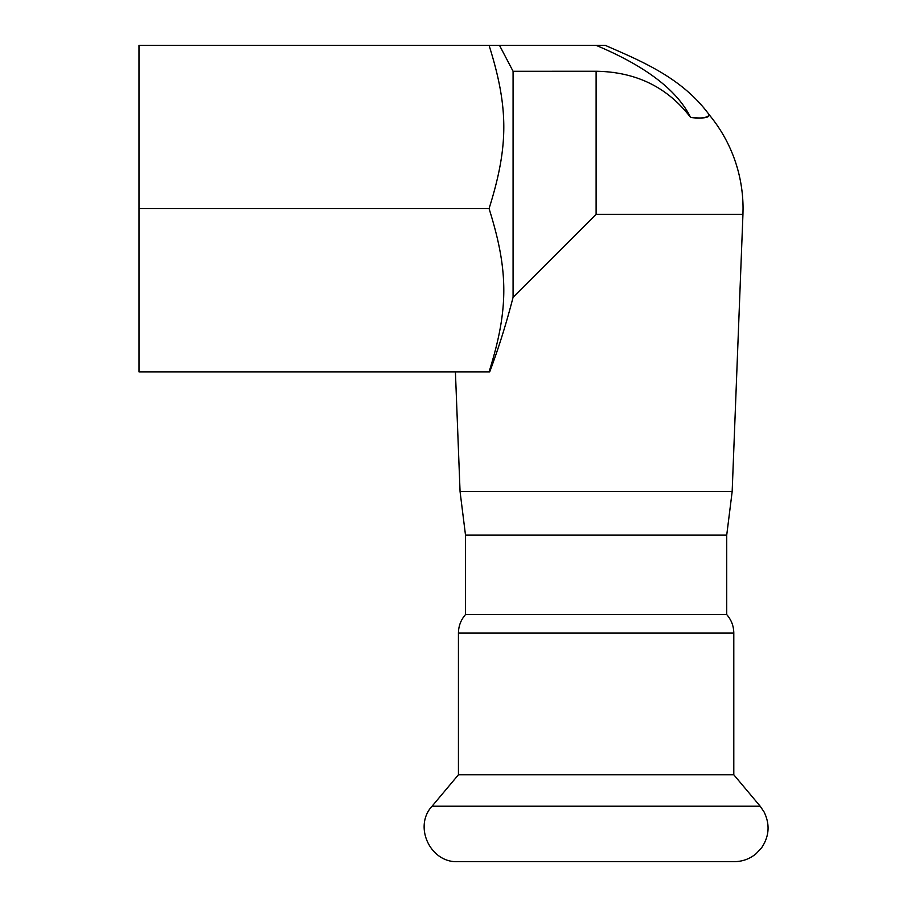 <?xml version="1.0" encoding="UTF-8"?>
<svg xmlns="http://www.w3.org/2000/svg" width="907" height="907" viewBox="0 0 907 907"><rect width="100%" height="100%" fill="white"/><g stroke="black" fill="none" stroke-linecap="round" stroke-linejoin="round"><path stroke-width="1.36" d="M465.506 614.572L465.506 535.13L460.064 491.594L732.164 491.594L726.722 535.13L465.506 535.13L726.722 535.13L726.722 614.572L465.506 614.572C460.881 619.878 458.523 626.045 458.432 633.086L733.797 633.086L733.797 774.771L458.432 774.771L432.049 806.221C413.252 826.402 430.36 863.079 457.888 861.65L734.341 861.65C742.572 861.559 749.84 858.895 756.166 853.646L761.631 847.762C769.306 836.277 770.111 824.327 764.057 811.912L760.191 806.221L432.049 806.221M458.432 633.086L458.432 774.771M489.066 45.35L138.986 45.35L138.986 371.87L489.066 371.87C508.714 309.446 508.714 271.034 489.066 208.61C508.714 146.186 508.714 107.774 489.066 45.35L596.114 45.35C645.727 66.177 677.223 90.212 690.601 117.456C702.143 118.568 708.254 117.955 708.911 115.608C709.682 112.117 711.405 120.28 690.601 117.456C667.609 87.276 636.113 71.868 596.114 71.245L513.079 71.29L499.496 45.35M596.114 45.35L605.241 45.35C640.059 60.656 681.815 77.288 709.263 114.849L709.251 114.849A146.934 146.934 0 0 1 743.048 208.61L742.946 214.313L596.114 214.313L513.079 297.292C506.31 323.606 498.521 348.469 489.701 371.87L489.066 371.87M613.075 72.367L613.778 72.458M513.079 71.29L513.079 297.292M732.164 491.594L742.946 214.313M138.986 208.61L489.066 208.61M596.114 214.313L596.114 71.245M733.797 774.771L760.191 806.221M733.797 633.086C733.718 626.045 731.359 619.878 726.722 614.572M460.064 491.594L455.416 371.87"/></g></svg>

